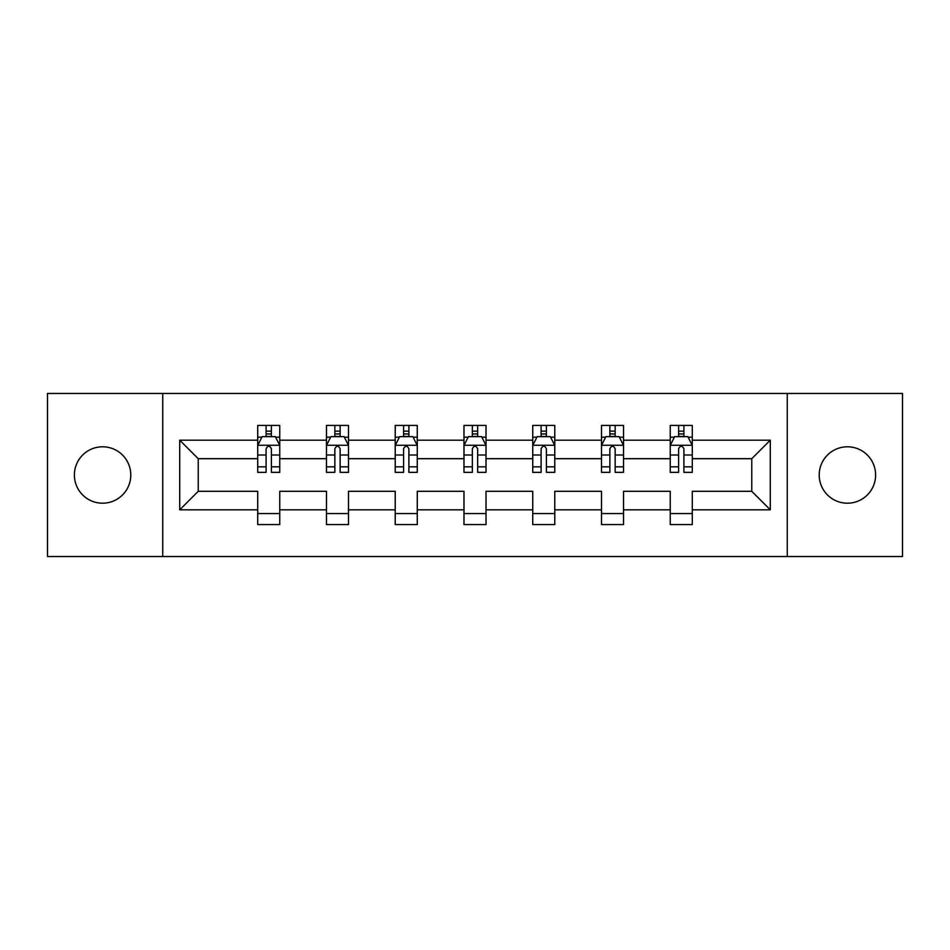 <?xml version="1.0" encoding="UTF-8"?>
<svg xmlns="http://www.w3.org/2000/svg" width="950" height="950" viewBox="0 0 950 950"><rect width="100%" height="100%" fill="white"/><g stroke="black" fill="none" stroke-linecap="round" stroke-linejoin="round"><path stroke-width="1.43" d="M847.412 446.797A28.203 28.203 0 0 0 819.209 475A28.203 28.203 0 0 0 847.412 503.203A28.203 28.203 0 0 0 875.615 475A28.203 28.203 0 0 0 847.412 446.797M102.588 446.797A28.203 28.203 0 0 0 74.385 475A28.203 28.203 0 0 0 102.588 503.203A28.203 28.203 0 0 0 130.791 475A28.203 28.203 0 0 0 102.588 446.797M787.253 556.534L902.5 556.534L902.5 393.466L787.253 393.466L787.253 556.534L162.747 556.534L162.747 393.466L47.5 393.466L47.5 556.534L162.747 556.534M692.277 509.817L692.277 491.304L751.771 491.304L770.284 509.817L692.277 509.817L692.277 524.578L670.237 524.578L670.237 509.817L623.521 509.817L623.521 524.578L601.492 524.578L601.492 509.817L554.776 509.817L554.776 524.578L532.736 524.578L532.736 509.817L486.02 509.817L486.02 524.578L463.98 524.578L463.98 509.817L417.264 509.817L417.264 524.578L395.224 524.578L395.224 509.817L348.508 509.817L348.508 524.578L326.479 524.578L326.479 509.817L279.763 509.817L279.763 524.578L257.723 524.578L257.723 509.817L179.716 509.817L179.716 440.183L257.723 440.183L257.723 425.422L279.763 425.422L279.763 440.183L326.479 440.183L326.479 425.422L348.508 425.422L348.508 440.183L395.224 440.183L395.224 425.422L417.264 425.422L417.264 440.183L463.98 440.183L463.98 425.422L486.02 425.422L486.02 440.183L532.736 440.183L532.736 425.422L554.776 425.422L554.776 440.183L601.492 440.183L601.492 425.422L623.521 425.422L623.521 440.183L670.237 440.183L670.237 425.422L692.277 425.422L692.277 440.183L770.284 440.183L770.284 509.817M787.253 393.466L162.747 393.466M670.237 440.183L670.237 458.696L623.521 458.696L623.521 440.183M623.521 509.817L623.521 491.304L670.237 491.304L670.237 509.817M601.492 440.183L601.492 458.696L554.776 458.696L554.776 440.183M554.776 509.817L554.776 491.304L601.492 491.304L601.492 509.817M532.736 440.183L532.736 458.696L486.02 458.696L486.02 440.183M486.02 509.817L486.02 491.304L532.736 491.304L532.736 509.817M463.98 440.183L463.98 458.696L417.264 458.696L417.264 440.183M417.264 509.817L417.264 491.304L463.98 491.304L463.98 509.817M395.224 440.183L395.224 458.696L348.508 458.696L348.508 440.183M348.508 509.817L348.508 491.304L395.224 491.304L395.224 509.817M326.479 440.183L326.479 458.696L279.763 458.696L279.763 440.183M279.763 509.817L279.763 491.304L326.479 491.304L326.479 509.817M257.723 440.183L257.723 458.696L198.229 458.696L198.229 491.304L257.723 491.304L257.723 509.817M179.716 440.183L198.229 458.696M751.771 491.304L751.771 458.696L692.277 458.696L692.277 440.183M678.609 436.442L683.905 436.442M609.864 436.442L615.149 436.442M541.108 436.442L546.393 436.442M472.352 436.442L477.648 436.442M403.608 436.442L408.892 436.442M334.851 436.442L340.136 436.442M266.095 436.442L271.391 436.442M257.723 513.558L279.763 513.558M326.479 513.558L348.508 513.558M395.224 513.558L417.264 513.558M463.98 513.558L486.02 513.558M532.736 513.558L554.776 513.558M601.492 513.558L623.521 513.558M670.237 513.558L692.277 513.558M198.229 491.304L179.716 509.817M770.284 440.183L751.771 458.696M271.391 431.146L266.095 431.146M261.868 437.19L257.723 437.19L257.723 425.422L266.095 425.422L266.095 436.656M257.723 466.83L257.723 472.352L266.095 472.352L266.095 466.83L257.723 466.83L257.723 458.696M279.763 458.696L279.763 472.352L271.391 472.352L271.391 448.78C269.622 445.384 267.864 445.384 266.095 448.78L266.095 466.83M275.619 437.19L279.763 437.19L279.763 425.422L271.391 425.422L271.391 436.656M279.763 445.467L275.358 436.656L262.129 436.656L257.723 445.467M340.136 431.146L334.851 431.146M330.624 437.19L326.479 437.19L326.479 425.422L334.851 425.422L334.851 436.656M326.479 466.83L326.479 472.352L334.851 472.352L334.851 466.83L326.479 466.83L326.479 458.696M348.508 458.696L348.508 472.352L340.136 472.352L340.136 448.78C338.378 445.384 336.621 445.384 334.851 448.78L334.851 466.83M344.375 437.19L348.508 437.19L348.508 425.422L340.136 425.422L340.136 436.656M348.508 445.467L344.102 436.656L330.885 436.656L326.479 445.467M408.892 431.146L403.608 431.146M399.368 437.19L395.224 437.19L395.224 425.422L403.608 425.422L403.608 436.656M395.224 466.83L395.224 472.352L403.608 472.352L403.608 466.83L395.224 466.83L395.224 458.696M417.264 458.696L417.264 472.352L408.892 472.352L408.892 448.78C407.134 445.384 405.365 445.384 403.608 448.78L403.608 466.83M413.119 437.19L417.264 437.19L417.264 425.422L408.892 425.422L408.892 436.656M417.264 445.467L412.858 436.656L399.641 436.656L395.224 445.467M477.648 431.146L472.352 431.146M468.124 437.19L463.98 437.19L463.98 425.422L472.352 425.422L472.352 436.656M463.98 466.83L463.98 472.352L472.352 472.352L472.352 466.83L463.98 466.83L463.98 458.696M486.02 458.696L486.02 472.352L477.648 472.352L477.648 448.78C475.879 445.384 474.121 445.384 472.352 448.78L472.352 466.83M481.876 437.19L486.02 437.19L486.02 425.422L477.648 425.422L477.648 436.656M486.02 445.467L481.614 436.656L468.386 436.656L463.98 445.467M546.393 431.146L541.108 431.146M536.881 437.19L532.736 437.19L532.736 425.422L541.108 425.422L541.108 436.656M532.736 466.83L532.736 472.352L541.108 472.352L541.108 466.83L532.736 466.83L532.736 458.696M554.776 458.696L554.776 472.352L546.393 472.352L546.393 448.78C544.635 445.384 542.878 445.384 541.108 448.78L541.108 466.83M550.632 437.19L554.776 437.19L554.776 425.422L546.393 425.422L546.393 436.656M554.776 445.467L550.359 436.656L537.142 436.656L532.736 445.467M615.149 431.146L609.864 431.146M605.625 437.19L601.492 437.19L601.492 425.422L609.864 425.422L609.864 436.656M601.492 466.83L601.492 472.352L609.864 472.352L609.864 466.83L601.492 466.83L601.492 458.696M623.521 458.696L623.521 472.352L615.149 472.352L615.149 448.78C613.391 445.384 611.622 445.384 609.864 448.78L609.864 466.83M619.376 437.19L623.521 437.19L623.521 425.422L615.149 425.422L615.149 436.656M623.521 445.467L619.115 436.656L605.898 436.656L601.492 445.467M683.905 431.146L678.609 431.146M674.381 437.19L670.237 437.19L670.237 425.422L678.609 425.422L678.609 436.656M670.237 466.83L670.237 472.352L678.609 472.352L678.609 466.83L670.237 466.83L670.237 458.696M692.277 458.696L692.277 472.352L683.905 472.352L683.905 448.78C682.136 445.384 680.378 445.384 678.609 448.78L678.609 466.83M688.133 437.19L692.277 437.19L692.277 425.422L683.905 425.422L683.905 436.656M692.277 445.467L687.871 436.656L674.643 436.656L670.237 445.467M279.644 445.253L257.83 445.253M279.763 466.83L271.391 466.83M266.095 455.014L257.723 455.014M279.763 455.014L271.391 455.014M271.391 433.948L266.095 433.948M348.401 445.253L326.586 445.253M348.508 466.83L340.136 466.83M334.851 455.014L326.479 455.014M348.508 455.014L340.136 455.014M340.136 433.948L334.851 433.948M417.157 445.253L395.343 445.253M417.264 466.83L408.892 466.83M403.608 455.014L395.224 455.014M417.264 455.014L408.892 455.014M408.892 433.948L403.608 433.948M485.913 445.253L464.087 445.253M486.02 466.83L477.648 466.83M472.352 455.014L463.98 455.014M486.02 455.014L477.648 455.014M477.648 433.948L472.352 433.948M554.658 445.253L532.843 445.253M554.776 466.83L546.393 466.83M541.108 455.014L532.736 455.014M554.776 455.014L546.393 455.014M546.393 433.948L541.108 433.948M623.414 445.253L601.599 445.253M623.521 466.83L615.149 466.83M609.864 455.014L601.492 455.014M623.521 455.014L615.149 455.014M615.149 433.948L609.864 433.948M692.17 445.253L670.356 445.253M692.277 466.83L683.905 466.83M678.609 455.014L670.237 455.014M692.277 455.014L683.905 455.014M683.905 433.948L678.609 433.948"/></g></svg>
